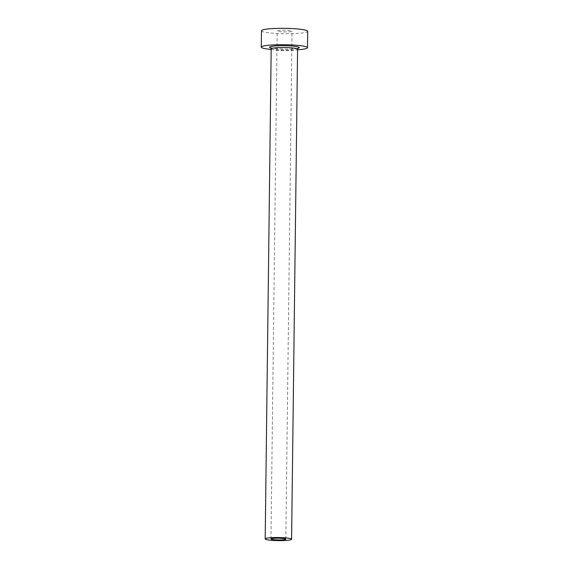 <?xml version="1.0" encoding="UTF-8"?>
<svg xmlns="http://www.w3.org/2000/svg" width="569" height="569" viewBox="0 0 569 569"><rect width="100%" height="100%" fill="white"/><g stroke="black" fill="none" stroke-linecap="round" stroke-linejoin="round"><path stroke-width="0.43" stroke-dasharray="2.85 2.13" d="M291.392 31.459A7.425 0.868 0.7 0 1 283.063 31.857A7.425 0.868 0.7 0 1 277.174 30.939A7.425 0.868 0.7 0 1 277.807 30.598A7.425 0.868 0.7 0 1 286.136 30.2A7.425 0.868 0.7 0 1 292.025 31.117A7.425 0.868 0.7 0 1 291.392 31.459M261.498 30.747A23.101 2.696 -179.3 0 0 279.827 33.607A23.101 2.696 -179.3 0 0 305.738 32.369A23.101 2.696 -179.3 0 0 307.701 31.309M271.171 49.467A23.101 2.696 -179.3 0 0 297.573 49.795M297.943 48.294A14.851 1.735 0.7 0 1 285.873 49.162A14.851 1.735 0.7 0 1 272.331 48.28M271.178 48.898A13.201 1.543 -179.3 0 0 281.648 50.534A13.201 1.543 -179.3 0 0 296.463 49.823A13.201 1.543 -179.3 0 0 297.58 49.219M270.965 538.985L277.174 30.939M297.566 48.322C292.694 50.193 266.783 48.28 270.659 47.803M285.816 539.163L292.025 31.117"/><path stroke-width="0.85" d="M271.598 538.644A7.425 0.868 -179.3 0 0 270.965 538.985A7.425 0.868 -179.3 0 0 276.861 539.903A7.425 0.868 -179.3 0 0 285.19 539.504A7.425 0.868 -179.3 0 0 285.816 539.163A7.425 0.868 -179.3 0 0 279.927 538.246A7.425 0.868 -179.3 0 0 271.598 538.644M290.474 539.846A13.201 1.543 -179.3 0 0 291.591 539.234A13.201 1.543 -179.3 0 0 281.122 537.598A13.201 1.543 -179.3 0 0 266.313 538.31A13.201 1.543 -179.3 0 0 265.19 538.914A13.201 1.543 -179.3 0 0 275.666 540.55A13.201 1.543 -179.3 0 0 290.474 539.846M297.573 49.795A23.101 2.696 -179.3 0 0 305.539 48.763A23.101 2.696 -179.3 0 0 307.502 47.704A23.101 2.696 -179.3 0 0 289.173 44.837A23.101 2.696 -179.3 0 0 263.262 46.075A23.101 2.696 -179.3 0 0 261.299 47.135A23.101 2.696 -179.3 0 0 271.171 49.467M307.502 47.704L307.701 31.309A23.101 2.696 -179.3 0 0 289.379 28.45A23.101 2.696 -179.3 0 0 263.461 29.688A23.101 2.696 -179.3 0 0 261.498 30.747L261.299 47.135M272.331 48.28A14.851 1.735 0.7 0 1 270.808 46.558A14.851 1.735 0.7 0 1 290.389 45.904A14.851 1.735 0.7 0 1 297.992 48.28A14.851 1.735 0.7 0 1 297.943 48.294M291.591 539.234L297.58 49.219A13.201 1.543 -179.3 0 0 287.11 47.583A13.201 1.543 -179.3 0 0 272.302 48.294A13.201 1.543 -179.3 0 0 271.178 48.898L270.659 47.803M265.19 538.914L271.178 48.898M297.566 48.322L298.128 48.137L297.58 49.219"/></g></svg>
